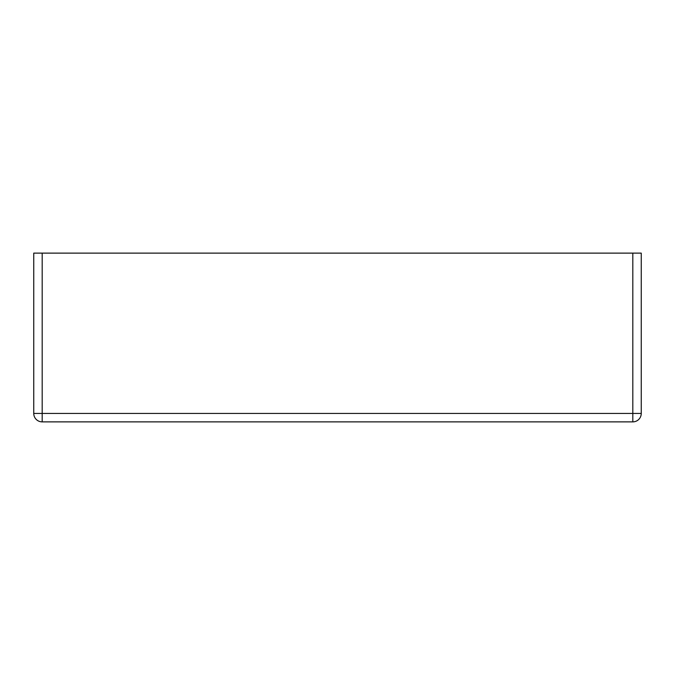 <?xml version="1.0" encoding="UTF-8"?>
<svg xmlns="http://www.w3.org/2000/svg" width="675" height="675" viewBox="0 0 675 675"><rect width="100%" height="100%" fill="white"/><g stroke="black" fill="none" stroke-linecap="round" stroke-linejoin="round"><path stroke-width="1.01" d="M632.812 253.125L42.188 253.125L42.188 413.438L632.812 413.438L632.812 253.125L641.25 253.125L641.25 413.438A8.438 8.438 0 0 1 632.812 421.875L42.188 421.875A8.438 8.438 0 0 1 33.75 413.438L33.75 253.125L42.188 253.125M33.75 413.438A8.438 8.438 0 0 0 42.188 421.875L42.188 413.438L33.75 413.438M641.25 413.438L632.812 413.438L632.812 421.875"/></g></svg>
